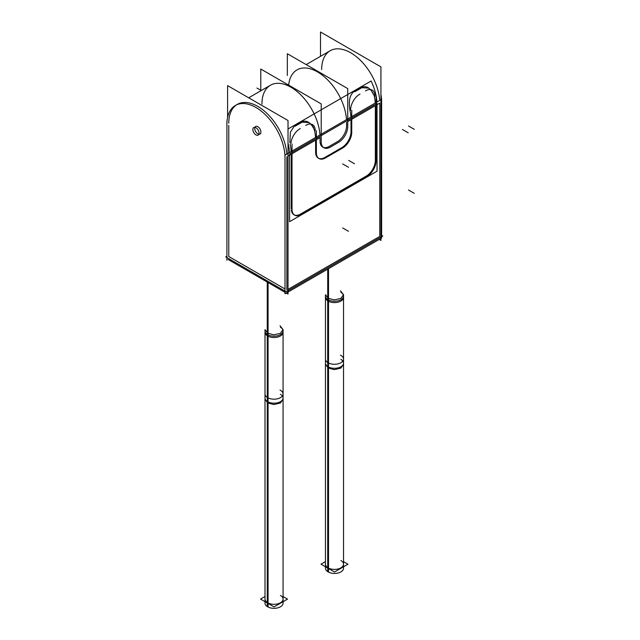 <?xml version="1.0" encoding="UTF-8"?>
<svg xmlns="http://www.w3.org/2000/svg" width="640" height="640" viewBox="0 0 640 640"><rect width="100%" height="100%" fill="white"/><g stroke="black" fill="none" stroke-linecap="round" stroke-linejoin="round"><path stroke-width="0.96" d="M379.768 236.416L379.768 103.096L376.08 105.224L379.768 103.096L379.768 236.416L288.024 289.384L379.768 236.416M321.664 69.552A41.08 23.72 -120 0 1 349.6 52.16A41.08 23.72 -120 0 1 379.68 100.48A41.08 23.72 -120 0 0 360.792 60.688A41.08 23.72 -120 0 0 330.176 50.744L306.176 64.6M228.768 256.512L285.008 288.984L228.768 256.512L228.768 125.36L228.768 256.512M329.48 146.264L337.16 141.824L329.48 146.264M346.584 125.824A12.928 7.464 -60 0 1 337.44 141.664A12.928 7.464 -60 0 0 346.584 125.824M288.664 85.136A41.08 23.72 -120 0 1 318.016 72.216A41.08 23.72 -120 0 1 346.504 119.632A41.08 23.72 -120 0 0 327.616 79.84A41.08 23.72 -120 0 0 296.992 69.904M346.584 122.248L346.584 125.496L346.584 122.248M360.52 87.728L354.472 91.216C349.992 94.216 348.448 100.36 349.856 109.664C348.448 100.36 349.992 94.216 354.472 91.216L360.52 87.728C365.952 84.992 370.504 87.624 374.184 95.616L370.744 89.584M350.928 117.08A41.08 23.72 -120 0 0 349.856 109.664A41.08 23.72 -120 0 1 350.928 117.08A41.08 23.72 -120 0 0 349.856 109.664A41.08 23.72 -120 0 1 350.928 117.08M375.256 103.032A41.08 23.72 -120 0 0 374.272 96A41.08 23.72 -120 0 1 375.256 103.032A41.08 23.72 -120 0 0 374.272 96A41.08 23.72 -120 0 1 375.256 103.032M360.744 87.608L368.744 88.104M300.8 122.208L294.752 125.696L300.8 122.208C306.232 119.472 310.784 122.104 314.464 130.096L314.448 130.016M291.2 151.56A41.08 23.72 -120 0 0 290.136 144.144A41.08 23.72 -120 0 1 291.2 151.56A41.08 23.72 -120 0 0 290.136 144.144A41.08 23.72 -120 0 1 291.2 151.56M286.776 154.112A41.08 23.72 -120 0 0 267.896 114.32A41.08 23.72 -120 0 0 237.272 104.384A41.08 23.72 -120 0 0 228.768 123.184A41.08 23.72 -120 0 1 256.704 105.8A41.08 23.72 -120 0 1 286.776 154.112M248.672 97.8L270.456 85.224A41.08 23.72 60 0 1 301.072 95.168A41.08 23.72 60 0 1 319.96 134.96A41.08 23.72 60 0 0 289.88 86.64A41.08 23.72 60 0 0 261.944 104.032M315.536 137.512A41.08 23.72 -120 0 0 314.544 130.48A41.08 23.72 -120 0 1 315.536 137.512A41.08 23.72 -120 0 0 314.544 130.48A41.08 23.72 -120 0 1 315.536 137.512M301.024 122.088L309.024 122.584M311.016 124.064L313.536 127.448M375.344 105.648L375.344 159.984L375.344 105.648L375.344 159.984L375.344 105.648L351.744 119.272L375.344 105.648M286.864 290.056L286.864 156.728L286.864 290.056M375.344 160.304A12.928 7.464 -60 0 1 366.2 176.144A12.928 7.464 120 0 0 375.344 160.304A12.928 7.464 -60 0 1 366.2 176.144A12.928 7.464 120 0 0 375.344 160.304M300.72 213.944L365.912 176.304L300.72 213.944M300.432 214.112A12.928 7.464 -60 0 1 294.344 214.944A12.928 7.464 120 0 0 300.432 214.112A12.928 7.464 -60 0 1 291.368 210.16A12.928 7.464 120 0 0 293.968 214.752A12.928 7.464 -60 0 1 291.368 210.16A12.928 7.464 120 0 0 300.432 214.112M291.288 154.176L291.288 208.832L291.288 154.176L288.024 156.056L291.288 154.176L291.288 208.832L291.288 154.176M341.584 147.784L325.056 157.328L341.584 147.784M341.864 147.624A12.928 7.464 120 0 0 351.008 131.784A12.928 7.464 -60 0 1 341.864 147.624A12.928 7.464 120 0 0 351.008 131.784A12.928 7.464 -60 0 1 341.864 147.624M351.008 119.696L351.008 131.456L351.008 119.696L347.744 121.576L351.008 119.696L351.008 131.456L351.008 119.696M322.72 147.072A12.928 7.464 -60 0 1 320.064 141.904A12.928 7.464 -60 0 0 329.184 146.432A12.928 7.464 -60 0 1 323.328 147.36M320.04 137.576L320.04 141.152L320.04 137.576L316.36 139.704L320.04 137.576M315.616 140.128L315.616 152.216L315.616 140.128L315.616 152.216L315.616 140.128L292.024 153.752L315.616 140.128M315.624 152.656A12.928 7.464 120 0 0 318.296 158.136A12.928 7.464 -60 0 1 315.624 152.656A12.928 7.464 120 0 0 324.76 157.496A12.928 7.464 -60 0 1 318.672 158.328A12.928 7.464 120 0 0 324.76 157.496A12.928 7.464 -60 0 1 315.624 152.656M254.904 127.352A4.376 2.528 -120 0 0 257.816 133.832A4.376 2.528 -120 0 0 258.872 134.224M260.008 134.048A4.376 2.528 -120 0 0 260.672 130.536A4.376 2.528 -120 0 0 257.816 126.68A4.376 2.528 -120 0 0 255.624 126.464M280.424 394.304A9.032 5.216 180 0 1 280.424 401.68A9.032 5.216 180 0 1 267.648 401.68A9.032 5.216 180 0 0 277.488 402.808A9.032 5.216 180 0 0 283.064 397.992L283.064 599.104A9.032 5.216 180 0 1 277.488 603.92A9.032 5.216 180 0 1 267.648 602.784A9.032 5.216 180 0 1 265.008 599.104L265.008 330.952A9.032 5.216 180 0 0 267.648 334.64L267.648 602.784A9.032 5.216 180 0 0 280.424 602.784A9.032 5.216 180 0 0 280.424 595.416M340.88 359.4A9.032 5.216 180 0 1 340.88 366.776A9.032 5.216 180 0 1 328.104 366.776A9.032 5.216 180 0 0 337.952 367.904A9.032 5.216 180 0 0 343.528 363.088L343.528 564.192A9.032 5.216 180 0 1 337.952 569.016A9.032 5.216 180 0 1 328.104 567.88A9.032 5.216 180 0 1 325.464 564.192L325.464 296.048A9.032 5.216 180 0 0 328.104 299.736L328.104 567.88A9.032 5.216 180 0 0 340.88 567.88A9.032 5.216 180 0 0 340.88 560.504M289.864 142.712L290.384 132.128L294.536 125.824L290.384 132.128L289.864 142.712M320.504 56.328L320.504 32L380.928 66.888L380.928 240.424L379.184 239.424M226.904 256.24L225.744 256.912L286.168 291.8L382.784 236.016L381.624 235.344L381.624 99.36L285.008 155.136L285.008 293.792L285.008 155.136L381.624 99.36L381.624 235.344M226.904 121.592L226.904 260.248M330.128 147.224L338.824 142.208M338.32 142.496A12.928 7.464 120 0 0 347.744 126.168M287.328 75.48L287.328 53.72L347.744 88.6L347.744 127.24M380.928 94.32A41.08 23.72 60 0 1 381.536 99.408A41.08 23.72 60 0 0 380.928 94.32M285.008 159.84L284.952 159.88A41.08 23.72 60 0 0 267.912 117.36A41.08 23.72 60 0 0 235.416 105.456A41.08 23.72 60 0 1 267.912 117.36A41.08 23.72 60 0 1 284.952 159.88L285.008 159.84M226.968 126.4A41.08 23.72 60 0 1 235.416 105.456A41.08 23.72 60 0 0 226.968 126.4M361.36 87.96L354.88 91.704M374.896 96.36A12.928 7.464 120 0 0 372.224 90.112A12.928 7.464 120 0 0 365.472 90.92A12.928 7.464 120 0 1 372.224 90.112A12.928 7.464 120 0 1 374.896 96.36M255.736 127.632A4.376 2.528 60 0 1 258.776 131.472A4.376 2.528 60 0 1 258.144 135.12A4.376 2.528 60 0 1 255.736 134.768A4.376 2.528 60 0 0 258.144 135.12A4.376 2.528 60 0 1 255.736 134.768A4.376 2.528 60 0 0 258.144 135.12A4.376 2.528 60 0 0 258.776 131.472A4.376 2.528 60 0 0 255.736 127.632A4.376 2.528 60 0 1 258.776 131.472A4.376 2.528 60 0 1 258.144 135.12A4.376 2.528 60 0 0 258.776 131.472A4.376 2.528 60 0 0 255.736 127.632M256.176 135.016A4.376 2.528 60 0 1 253.136 131.184A4.376 2.528 60 0 1 253.768 127.536A4.376 2.528 60 0 1 256.176 127.888A4.376 2.528 60 0 0 253.768 127.536A4.376 2.528 60 0 1 256.176 127.888A4.376 2.528 60 0 0 253.768 127.536A4.376 2.528 60 0 0 253.136 131.184A4.376 2.528 60 0 0 256.176 135.016A4.376 2.528 60 0 1 253.136 131.184A4.376 2.528 60 0 1 253.768 127.536A4.376 2.528 60 0 0 253.136 131.184A4.376 2.528 60 0 0 256.176 135.016M376.08 162.016L376.08 95.432L376.08 162.016M381.624 238.016L285.008 293.792L381.624 238.016L381.624 236.688L381.624 238.016M292.024 143.96L292.024 210.544L292.024 143.96M300.28 128.56A12.928 7.464 120 0 0 290.904 143.312A12.928 7.464 120 0 1 300.28 128.56M301.64 122.44L295.16 126.184M315.176 130.84A12.928 7.464 120 0 0 312.504 124.592A12.928 7.464 120 0 0 305.752 125.4A12.928 7.464 120 0 1 312.504 124.592A12.928 7.464 120 0 1 315.176 130.84M316.36 153.072L316.36 130.76L316.36 153.072M325.784 157.752A12.928 7.464 -60 0 1 319.032 158.56A12.928 7.464 -60 0 1 316.36 152.312A12.928 7.464 -60 0 0 319.032 158.56A12.928 7.464 -60 0 0 325.784 157.752M342.944 147.848L325.16 158.12L342.944 147.848M351.744 131.88A12.928 7.464 -60 0 1 342.32 148.208A12.928 7.464 -60 0 0 351.744 131.88M351.744 110.328L351.744 132.64L351.744 110.328M360 94.08A12.928 7.464 120 0 0 350.576 110.408A12.928 7.464 120 0 1 360 94.08M366.648 176.728A12.928 7.464 120 0 0 376.072 160.4A12.928 7.464 120 0 1 366.648 176.728M299.856 215.296L368.248 175.808L299.856 215.296M292.032 208.928A12.928 7.464 120 0 0 294.704 215.176A12.928 7.464 120 0 0 301.456 214.368A12.928 7.464 120 0 1 294.704 215.176A12.928 7.464 120 0 1 292.032 208.928M227.6 117.36L227.6 85.632L288.024 120.52L288.024 294.064L286.28 293.056M228.184 259.512L285.008 292.32M260.784 90.808L260.784 69.04L321.208 103.928L321.208 142.568M321.208 141.488A12.928 7.464 120 0 0 323.88 147.744A12.928 7.464 120 0 0 330.632 146.928M267.264 282.072L267.264 335.744A9.032 5.216 0 0 0 277.224 337.176A9.032 5.216 0 0 0 283.064 332.296L283.064 330.952A9.032 5.216 180 0 1 277.488 335.768A9.032 5.216 180 0 1 267.648 334.64L267.648 282.296M268.064 282.536L268.064 336.208A9.032 5.216 0 0 1 265.008 332.296L265.008 330.952M268.064 333.528L268.064 403.24L265.008 399.328L265.008 329.616L268.064 333.528M280.008 325.704L283.064 329.616L280.424 333.304L273.752 334.824L267.264 333.064L267.264 402.776L273.752 404.544L280.424 403.016L283.064 399.328L283.064 329.616M283.064 393.968A9.032 5.216 0 0 1 277.224 398.848A9.032 5.216 0 0 1 267.264 397.416L267.264 606.568A9.032 5.216 0 0 0 277.224 608A9.032 5.216 0 0 0 283.064 603.12L283.064 393.968A9.032 5.216 0 0 0 280.008 390.056M265.008 393.968A9.032 5.216 0 0 0 268.064 397.88L268.064 607.032A9.032 5.216 0 0 1 265.008 603.12L265.008 393.968M265.008 596.504L260.536 599.088L274.064 606.896L287.528 599.112L283.064 596.536M327.72 269.136L327.72 300.84A9.032 5.216 0 0 0 337.688 302.264A9.032 5.216 0 0 0 343.528 297.392L343.528 296.048A9.032 5.216 180 0 1 337.952 300.864A9.032 5.216 180 0 1 328.104 299.736L328.104 268.912M328.52 268.672L328.52 301.304A9.032 5.216 0 0 1 325.464 297.392L325.464 296.048M328.52 298.616L328.52 368.336L325.464 364.424L325.464 294.704L328.52 298.616M340.464 290.8L343.528 294.704L340.88 298.392L334.208 299.92L327.72 298.16L327.72 367.872L334.208 369.64L340.88 368.112L343.528 364.424L343.528 294.704M343.528 359.064A9.032 5.216 0 0 1 337.688 363.944A9.032 5.216 0 0 1 327.72 362.512L327.72 571.664A9.032 5.216 0 0 0 337.688 573.096A9.032 5.216 0 0 0 343.528 568.216L343.528 359.064A9.032 5.216 0 0 0 340.464 355.152M325.464 359.064A9.032 5.216 0 0 0 328.52 362.976L328.52 572.128A9.032 5.216 0 0 1 325.464 568.216L325.464 359.064M325.464 561.6L321 564.176L334.52 571.984L347.992 564.208L343.528 561.632M371.12 81.008L288.024 128.984L371.12 81.008A41.08 23.72 60 0 1 376.024 95.4A41.08 23.72 60 0 0 371.12 81.008M376.08 95.656A41.08 23.72 60 0 1 376.936 102.064A41.08 23.72 60 0 0 376.08 95.656M288.024 143.32A41.08 23.72 60 0 1 289.52 152.528A41.08 23.72 60 0 0 288.024 143.32M377.024 103.376L377.024 171.2L289.608 221.664L289.608 153.84L377.024 103.376M361.288 88.008L354.96 91.656M301.56 122.488L295.232 126.136M257.816 133.832A4.376 2.528 -120 0 0 260.912 132.04A4.376 2.528 -120 0 0 257.816 126.68A4.376 2.528 -120 0 0 254.72 128.464A4.376 2.528 -120 0 0 257.816 133.832M280.424 327.264A9.032 5.216 180 0 1 280.424 334.64A9.032 5.216 180 0 1 267.648 334.64M340.88 292.36A9.032 5.216 180 0 1 340.88 299.736A9.032 5.216 180 0 1 328.104 299.736M414.256 193.328L408.448 189.976M348.488 231.304L342.68 227.952M414.256 129.312L408.448 125.96M408.208 132.8L402.4 129.448M354.536 163.784L348.728 160.44M348.488 167.28L342.68 163.928M256.944 88.032L260.784 90.248M267.648 401.68A9.032 5.216 180 0 1 265.008 397.992M328.104 366.776A9.032 5.216 180 0 1 325.464 363.088M283.064 397.992L283.064 330.952M343.528 363.088L343.528 296.048"/></g></svg>
